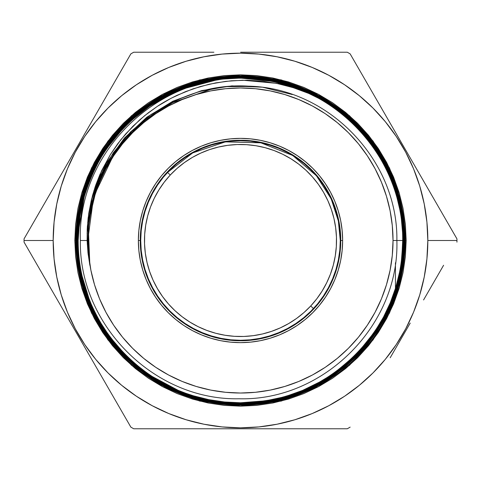<?xml version="1.0" encoding="UTF-8"?>
<svg xmlns="http://www.w3.org/2000/svg" width="481" height="481" viewBox="0 0 481 481"><rect width="100%" height="100%" fill="white"/><g stroke="black" fill="none" stroke-linecap="round" stroke-linejoin="round"><path stroke-width="0.72" d="M140.248 240.5L140.717 240.5L141.198 230.718L142.635 221.032L145.015 211.538L148.316 202.315L152.501 193.464L157.534 185.065L163.366 177.2L169.943 169.943L177.2 163.366L185.065 157.534L193.464 152.501L202.315 148.316L211.538 145.015L221.032 142.635L230.718 141.198L240.5 140.717L250.282 141.198L259.968 142.635L269.462 145.015L278.685 148.316L287.536 152.501L295.935 157.534L303.8 163.366L311.057 169.943L317.634 177.2L323.466 185.065L328.499 193.464L332.684 202.315L335.985 211.538L338.365 221.032L339.802 230.718L340.283 240.5L342.634 240.5A102.134 102.134 0 0 1 240.5 342.634A102.134 102.134 0 0 1 138.366 240.5L140.248 240.5A100.252 100.252 0 0 0 240.5 340.752A100.252 100.252 0 0 0 340.752 240.5A100.252 100.252 0 0 1 240.5 340.752A100.252 100.252 0 0 1 140.248 240.5A100.252 100.252 0 0 1 240.5 140.248A100.252 100.252 0 0 1 340.752 240.5A100.252 100.252 0 0 0 240.5 140.248A100.252 100.252 0 0 0 140.248 240.5L138.366 240.5L138.859 230.489L140.326 220.575L142.761 210.852L146.14 201.413L150.427 192.352L155.579 183.76L161.55 175.709L168.278 168.278L175.709 161.55L183.76 155.579L192.352 150.427L201.413 146.14L210.852 142.761L220.575 140.326L230.489 138.859L240.5 138.366L250.511 138.859L260.425 140.326L270.148 142.761L279.587 146.14L288.648 150.427L297.24 155.579L305.291 161.55L312.722 168.278L319.45 175.709L325.421 183.76L330.573 192.352L334.86 201.413L338.239 210.852L340.674 220.575L342.141 230.489L342.634 240.5L342.141 250.511L340.674 260.425L338.239 270.148L334.86 279.587L330.573 288.648L325.421 297.24L319.45 305.291L312.722 312.722L305.291 319.45L297.24 325.421L288.648 330.573L279.587 334.86L270.148 338.239L260.425 340.674L250.511 342.141L240.5 342.634L230.489 342.141L220.575 340.674L210.852 338.239L201.413 334.86L192.352 330.573L183.76 325.421L175.709 319.45L168.278 312.722L161.55 305.291L155.579 297.24L150.427 288.648L146.14 279.587L142.761 270.148L140.326 260.425L138.859 250.511L138.366 240.5A102.134 102.134 0 0 1 240.5 138.366A102.134 102.134 0 0 1 342.634 240.5L340.283 240.5L339.802 250.282L338.365 259.968L335.985 269.462L332.684 278.685L328.499 287.536L323.466 295.935L317.634 303.8L311.057 311.057L303.8 317.634L295.935 323.466L287.536 328.499L278.685 332.684L269.462 335.985L259.968 338.365L250.282 339.802L240.5 340.283L230.718 339.802L221.032 338.365L211.538 335.985L202.315 332.684L193.464 328.499L185.065 323.466L177.2 317.634L169.943 311.057L163.366 303.8L157.534 295.935L152.501 287.536L148.316 278.685L145.015 269.462L142.635 259.968L141.198 250.282L140.717 240.5L140.248 240.5M405.23 240.5L406.174 240.5L399.549 286.886L389.424 313.101L373.04 339.905L349.434 365.326L318.464 386.682L281.283 401.076L240.5 406.174L199.717 401.076L162.536 386.682L131.566 365.326L107.96 339.905L91.576 313.101L81.451 286.886L74.826 240.5L75.77 240.5A164.73 164.73 0 0 1 240.5 75.77A164.73 164.73 0 0 1 405.23 240.5A164.73 164.73 0 0 0 240.5 75.77A164.73 164.73 0 0 0 75.77 240.5L76.347 240.5C74.086 152.796 152.669 74.05 240.5 76.269C328.138 74.044 406.974 152.411 404.804 240.5L405.23 240.5L404.804 240.5L402.447 268.031L395.442 294.763L402.236 267.989L404.521 240.5C406.637 152.525 328.09 74.363 240.404 76.557C152.958 74.321 74.278 153 76.629 240.5L76.647 240.5C74.405 152.88 152.88 74.345 240.566 76.569C328 74.339 406.734 152.724 404.503 240.5L404.503 240.5C406.782 328.373 327.952 406.83 240.446 404.581C152.675 406.788 74.152 328.192 76.347 240.5L75.77 240.5A164.73 164.73 0 0 0 240.5 405.23A164.73 164.73 0 0 0 405.23 240.5A164.73 164.73 0 0 1 240.5 405.23A164.73 164.73 0 0 1 75.77 240.5L74.826 240.5L75.625 224.26L78.006 208.177L81.962 192.406L87.434 177.098L94.39 162.404L102.748 148.455L112.434 135.395L123.352 123.352L135.395 112.434L148.455 102.748L162.404 94.39L177.098 87.434L192.406 81.962L208.177 78.006L224.26 75.625L240.5 74.826L256.74 75.625L272.823 78.006L288.594 81.962L303.902 87.434L318.596 94.39L332.545 102.748L345.605 112.434L357.648 123.352L368.566 135.395L378.252 148.455L386.61 162.404L393.566 177.098L399.038 192.406L402.994 208.177L405.375 224.26L406.174 240.5L405.375 256.74L402.994 272.823L399.038 288.594L393.566 303.902L386.61 318.596L378.252 332.545L368.566 345.605L357.648 357.648L345.605 368.566L332.545 378.252L318.596 386.61L303.902 393.566L288.594 399.038L272.823 402.994L256.74 405.375L240.5 406.174L224.26 405.375L208.177 402.994L192.406 399.038L177.098 393.566L162.404 386.61L148.455 378.252L135.395 368.566L123.352 357.648L112.434 345.605L102.748 332.545L94.39 318.596L87.434 303.902L81.962 288.594L78.006 272.823L75.625 256.74L74.826 240.5L81.451 194.114L91.576 167.899L107.96 141.095L131.566 115.674L162.536 94.318L199.717 79.924L240.5 74.826L281.283 79.924L318.464 94.318L349.434 115.674L373.04 141.095L389.424 167.899L399.549 194.114L406.174 240.5L405.23 240.5M410.221 157.93L350.144 53.872A216.45 216.45 0 0 0 347.3 52.231L253.962 52.231M200.535 52.231L213.901 52.231L200.535 52.231M160.42 52.231L133.7 52.231A216.45 216.45 0 0 0 130.856 53.872L117.508 76.996L130.856 53.872A216.45 216.45 0 0 1 133.7 52.231L213.901 52.231M130.856 53.872L57.431 181.048M416.895 169.492L456.944 238.859A216.45 216.45 0 0 1 456.95 240.5L427.825 240.5A187.325 187.325 0 0 1 240.5 427.825A187.325 187.325 0 0 1 53.175 240.5L54.076 258.862L56.776 277.044L61.243 294.877L67.436 312.187L75.295 328.806L84.746 344.57L95.695 359.337L108.039 372.961L121.663 385.305L136.43 396.254L152.194 405.705L168.813 413.564L186.123 419.757L203.956 424.224L222.138 426.924L240.5 427.825L258.862 426.924L277.044 424.224L294.877 419.757L312.187 413.564L328.806 405.705L344.57 396.254L359.337 385.305L372.961 372.961L385.305 359.337L396.254 344.57L405.705 328.806L413.564 312.187L419.757 294.877L424.224 277.044L426.924 258.862L427.825 240.5L426.924 222.138L424.224 203.956L419.757 186.123L413.564 168.813L405.705 152.194L396.254 136.43L385.305 121.663L372.961 108.039L359.337 95.695L344.57 84.746L328.806 75.295L312.187 67.436L294.877 61.243L277.044 56.776L258.862 54.076L240.5 53.175L222.138 54.076L203.956 56.776L186.123 61.243L168.813 67.436L152.194 75.295L136.43 84.746L121.663 95.695L108.039 108.039L95.695 121.663L84.746 136.43L75.295 152.194L67.436 168.813L61.243 186.123L56.776 203.956L54.076 222.138L53.175 240.5L24.05 240.5A216.45 216.45 0 0 0 24.056 242.141A216.45 216.45 0 0 1 24.056 238.859L37.404 215.735L24.056 238.859A216.45 216.45 0 0 0 24.05 240.5L53.175 240.5A187.325 187.325 0 0 1 240.5 53.175A187.325 187.325 0 0 1 427.825 240.5L456.95 240.5A216.45 216.45 0 0 0 456.944 238.859L350.144 53.872A216.45 216.45 0 0 0 347.3 52.231L293.987 52.231M64.105 169.492L24.056 238.859M117.508 76.996L70.779 157.93M87.825 240.5L87.975 240.5A152.525 152.525 0 0 1 240.5 87.975A152.525 152.525 0 0 1 393.025 240.5L396.867 240.5C398.184 160.57 328.878 87.795 248.37 86.165C168.146 80.868 92.617 147.258 88.336 227.94L87.825 240.5L88.336 252.94L89.863 265.302L87.121 240.5L80.351 240.5C78.89 325.384 154.599 400.655 239.057 398.761C323.629 401.1 399.657 325.186 396.867 240.5L393.025 240.5A152.525 152.525 0 0 1 240.5 393.025A152.525 152.525 0 0 1 87.975 240.5L88.336 227.94L89.863 265.302L87.825 240.5L88.336 227.94C92.617 147.258 168.146 80.868 248.37 86.165C328.878 87.795 398.184 160.57 396.867 240.5C399.657 325.186 323.629 401.1 239.057 398.761C154.599 400.655 78.89 325.384 80.351 240.5L87.121 240.5L87.211 229.239L88.137 217.959L92.46 195.731L95.803 184.987L99.928 174.501L110.48 154.425L117.725 143.783L125.818 133.79L139.532 120.022L148.268 112.825L157.443 106.307C162.025 103.132 168.578 99.465 177.11 95.292L192.893 88.889L209.121 84.247L225.769 81.343L242.773 80.219L276.371 83.327L292.875 87.542L308.886 93.488C365.41 119.084 403.276 178.728 402.693 240.5L402.711 240.5C404.479 158.664 335.552 83.526 253.265 78.866A162.139 162.139 0 0 1 308.886 93.488A162.139 162.139 0 0 0 253.265 78.866C162.632 69.901 77.261 149.543 80.351 240.5C77.261 149.543 162.632 69.901 253.265 78.866C335.552 83.526 404.479 158.664 402.711 240.5L402.693 240.5C404.972 327.272 327.068 404.99 240.482 402.765C153.698 404.972 75.986 327.266 78.156 240.5C75.896 153.812 153.667 75.866 240.464 78.078C327.351 75.854 405.23 153.698 402.994 240.5L403.012 240.5C405.146 153.794 327.615 75.848 240.428 78.066C153.782 75.83 75.806 153.818 78.138 240.5L78.138 240.5C75.962 327.308 153.734 404.972 240.422 402.783C327.158 405.002 404.93 327.32 402.711 240.5C402.236 297.883 374.759 335.726 355.225 355.225C336.423 371.705 325.21 380.309 321.597 381.042L302.489 390.458M77.838 240.5L77.856 240.5C75.631 153.511 153.523 75.601 240.5 77.778C327.537 75.577 405.555 153.565 403.294 240.5L403.312 240.5C405.441 153.655 327.85 75.601 240.524 77.76C153.433 75.607 75.643 153.505 77.838 240.5C75.565 327.308 153.607 405.315 240.368 403.09C327.339 405.333 405.236 327.447 403.012 240.5L402.994 240.5C405.255 327.314 327.351 405.345 240.422 403.072C153.559 405.333 75.619 327.278 77.856 240.5L79.654 216.203L83.363 198.419L91.402 175.421M77.537 240.5L77.555 240.5C75.325 153.307 153.439 75.228 240.62 77.477C327.633 75.264 405.85 153.391 403.601 240.5L403.613 240.5C405.79 153.283 327.681 75.246 240.536 77.459C153.457 75.246 75.283 153.295 77.537 240.5C75.252 327.453 153.451 405.633 240.362 403.391C327.507 405.639 405.543 327.603 403.312 240.5L403.294 240.5C405.561 327.477 327.513 405.645 240.422 403.373C153.403 405.639 75.313 327.435 77.555 240.5L79.359 216.137L83.075 198.316L91.149 175.24M95.436 315.362L89.658 302.916L86.784 295.478L84.283 287.903L80.381 272.354L78.018 256.439L77.249 240.5C74.952 153.319 153.283 74.88 240.536 77.176C327.88 74.91 406.114 153.283 403.902 240.5L403.92 240.5C406.126 153 327.669 74.934 240.548 77.158C153.174 74.946 74.994 153.211 77.231 240.5C75.042 327.705 153.174 405.934 240.506 403.691C327.603 405.988 405.952 327.579 403.613 240.5L403.601 240.5C405.898 327.705 327.591 405.904 240.5 403.673C153.235 405.904 75.072 327.771 77.249 240.5L80.261 209.157M79.978 271.873L76.948 240.5C74.675 152.994 153.15 74.651 240.524 76.876C328 74.645 406.391 152.976 404.202 240.5L404.22 240.5C406.511 153.186 327.964 74.567 240.62 76.858C153.054 74.591 74.681 153.048 76.93 240.5C74.741 327.862 152.976 406.186 240.434 403.992C327.627 406.235 406.18 328.096 403.92 240.5L403.902 240.5C406.138 327.922 327.814 406.235 240.368 403.974C153.132 406.217 74.663 327.783 76.948 240.5L85.702 187.602L105.195 148.539M76.629 240.5C74.417 328.102 152.934 406.499 240.416 404.293C327.964 406.535 406.457 328.126 404.22 240.5L404.202 240.5C406.541 327.898 327.928 406.583 240.494 404.28C152.862 406.535 74.447 328 76.647 240.5L80.261 274.759L89.436 303.962M160.42 428.769L133.7 428.769A216.45 216.45 0 0 1 130.856 427.128A216.45 216.45 0 0 0 133.7 428.769L347.3 428.769A216.45 216.45 0 0 0 350.144 427.128A216.45 216.45 0 0 1 347.3 428.769L267.31 428.769M456.95 240.5A216.45 216.45 0 0 1 456.944 242.141A216.45 216.45 0 0 0 456.95 240.5M443.596 265.265L430.242 288.39L443.596 265.265M423.569 299.952L430.242 288.39L423.569 299.952M410.221 323.07L396.867 346.194M390.193 357.756L403.541 334.632M24.056 242.141L130.856 427.128M37.404 265.265L70.779 323.07M77.459 334.632L84.133 346.194M90.807 357.756L97.481 369.318M50.758 192.61L37.404 215.735M267.31 52.231L240.614 52.231M104.155 380.88L117.508 404.004M87.975 240.5L88.708 255.447L90.903 270.256L94.541 284.776L99.585 298.869L105.982 312.397L113.678 325.24L122.595 337.259L132.648 348.352L143.741 358.405L155.76 367.322L168.603 375.018L182.131 381.415L196.224 386.459L210.744 390.097L225.553 392.292L240.5 393.025L255.447 392.292L270.256 390.097L284.776 386.459L298.869 381.415L312.397 375.018L325.24 367.322L337.259 358.405L348.352 348.352L358.405 337.259L367.322 325.24L375.018 312.397L381.415 298.869L386.459 284.776L390.097 270.256L392.292 255.447L393.025 240.5L392.292 225.553L390.097 210.744L386.459 196.224L381.415 182.131L375.018 168.603L367.322 155.76L358.405 143.741L348.352 132.648L337.259 122.595L325.24 113.678L312.397 105.982L298.869 99.585L284.776 94.541L270.256 90.903L255.447 88.708L240.5 87.975L225.553 88.708L210.744 90.903L196.224 94.541L182.131 99.585L168.603 105.982L155.76 113.678L143.741 122.595L132.648 132.648L122.595 143.741L113.678 155.76L105.982 168.603L99.585 182.131L94.541 196.224L90.903 210.744L88.708 225.553L87.975 240.5M88.197 254.792L88.696 221.513L96.386 189.129L88.696 221.513L88.197 254.792L88.696 221.513L96.386 189.129L88.696 221.513L88.197 254.792M87.265 244.065L93.669 196.464L114.496 153.168L93.669 196.464L87.265 244.065L93.669 196.464L114.496 153.168L93.669 196.464L87.265 244.065M87.085 233.345L91.733 202.309L102.591 172.859L119.21 146.236L140.897 123.539L119.21 146.236L102.591 172.859L91.733 202.309L87.085 233.345L91.733 202.309L102.591 172.859L119.21 146.236L140.897 123.539L119.21 146.236L102.591 172.859L91.733 202.309L87.085 233.345M91.053 201.317L100.084 176.028L113.36 152.687L130.483 131.992L150.926 114.574L174.08 100.962L199.242 91.558L225.655 86.658L252.513 86.4L225.655 86.658L199.242 91.558L174.08 100.962L150.926 114.574L130.483 131.992L113.36 152.687L100.084 176.028L91.053 201.317L100.084 176.028L113.36 152.687L130.483 131.992L150.926 114.574L174.08 100.962L199.242 91.558L225.655 86.658L252.513 86.4L225.655 86.658L199.242 91.558L174.08 100.962L150.926 114.574L130.483 131.992L113.36 152.687L100.084 176.028L91.053 201.317M93.861 190.885L106.493 162.981L124.369 138.107L146.795 117.238L172.895 101.196L201.641 90.602L231.914 85.877L262.524 87.199L292.274 94.529L262.524 87.199L231.914 85.877L201.641 90.602L172.895 101.196L146.795 117.238L124.369 138.107L106.493 162.981L93.861 190.885L106.493 162.981L124.369 138.107L146.795 117.238L172.895 101.196L201.641 90.602L231.914 85.877L262.524 87.199L292.274 94.529L262.524 87.199L231.914 85.877L201.641 90.602L172.895 101.196L146.795 117.238L124.369 138.107L106.493 162.981L93.861 190.885M212.331 88.841L168.759 103.962L131.608 131.283L104.203 168.368L88.979 211.893L104.203 168.368L131.608 131.283L168.759 103.962L212.331 88.841L168.759 103.962L131.608 131.283L104.203 168.368L88.979 211.893M174.687 101.341L141.937 122.27L115.476 150.733L96.988 184.914L87.65 222.631L96.988 184.914L115.476 150.733L141.937 122.27L174.687 101.341L141.937 122.27L115.476 150.733L96.988 184.914L87.65 222.631M238.275 76.569L251.148 76.9L261.892 77.952L282.876 82.113L303.15 88.979L312.993 93.428L322.462 98.485C326.106 99.212 337.44 107.9 356.451 124.549C376.202 144.24 404.004 182.473 404.521 240.5L404.136 225.709L402.14 211.081L396.693 189.55L392.917 179.191L388.474 169.126L374.398 145.322L365.921 134.409L356.607 124.296L342.881 112.043L327.789 101.353L318.723 96.068L309.355 91.378L294.727 85.462L267.941 78.571L254.299 76.846L240.5 76.269L222.03 77.315L203.95 80.399L193.801 83.063L183.784 86.394L169.192 92.58L145.509 106.566L134.56 115.055L124.357 124.441L112.139 138.125L101.497 153.126L94.613 165.199L88.811 177.705L83.411 192.815L79.491 208.477L77.122 224.471L76.347 240.5C76.395 262.235 80.555 283.153 88.829 303.246C106.241 342.815 125.222 356.12 124.381 356.481L136.376 367.352L149.272 376.912L163.029 385.167L177.645 392.081L185.179 394.991L192.815 397.51L208.357 401.413L224.284 403.781L240.446 404.581L256.469 403.793L272.348 401.449L280.231 399.687L288.053 397.522L303.198 392.105L317.694 385.263L331.529 376.978L344.51 367.358L356.397 356.589L361.934 350.787L367.195 344.697L376.845 331.698L385.113 317.911L391.973 303.421L397.42 288.221L401.352 272.553L402.729 264.628L403.715 256.644L404.22 240.5C403.739 298.418 376.01 336.616 356.295 356.295C337.313 372.925 326.004 381.607 322.354 382.347L303.06 391.859M385.984 165.458L391.756 177.892L394.636 185.365L397.162 193.007L401.088 208.67L403.433 224.513L404.22 240.5L403.92 226.725L402.194 213.125L397.468 193.031L394.161 183.231L390.271 173.719C388.059 168.278 383.976 160.768 378.024 151.19L370.544 140.626L362.301 130.724L343.705 113.095L333.351 105.369L322.42 98.479L303.264 89.039L293.248 85.269L282.93 82.143L266.113 78.577L240.566 76.569L229.804 76.924L219.071 77.982L198.112 82.161L177.82 89.045L167.989 93.506L158.538 98.563C154.648 100.517 147.926 105.099 138.378 112.314L129.046 120.34L120.346 129.04C117.833 131.295 112.764 137.656 105.135 148.124L98.611 158.502L92.851 169.408C90.602 173.791 87.981 180.273 84.987 188.841L79.672 209.109L77.399 224.795L76.647 240.5L77.219 254.148L78.938 267.773L83.658 287.866L86.929 297.583L90.801 307.07C93.08 312.656 97.18 320.214 103.108 329.732L110.522 340.217L118.711 350.066L137.398 367.797L147.715 375.493L158.55 382.329L177.748 391.799L187.849 395.598L198.1 398.707L214.803 402.254L240.494 404.28L251.214 403.926L261.838 402.874L282.81 398.707L303.186 391.787L312.915 387.373L322.324 382.347C326.148 380.441 332.906 375.829 342.61 368.512L351.894 360.51L360.516 351.882C362.969 349.711 368.055 343.332 375.775 332.744L382.323 322.318L388.023 311.508C390.265 307.137 392.881 300.673 395.869 292.117L401.208 271.717L402.519 263.961L403.457 256.169L403.92 240.5L400.306 274.723L391.137 303.908M390.193 174.994L400.571 207.636L404.202 240.5C404.154 218.807 399.994 197.931 391.732 177.88C383.381 157.84 371.542 140.133 356.217 124.759C325.054 94.955 302.471 89.959 303.114 89.304C276.767 79.888 255.904 75.745 240.524 76.876L226.894 77.441L213.299 79.161L193.218 83.868L183.514 87.133L174.038 90.999C168.416 93.302 160.87 97.396 151.407 103.289L140.927 110.702L131.091 118.879L113.39 137.53L105.694 147.841L98.864 158.67L89.412 177.826L85.618 187.921L82.51 198.172L78.962 214.857L76.948 240.5C76.996 262.181 81.151 283.038 89.412 303.078C97.751 323.07 109.56 340.74 124.844 356.09C140.187 371.374 157.852 383.177 177.844 391.51C217.977 407.13 240.716 403.132 240.368 403.974L252.603 403.523L264.827 402.146C269.186 401.581 275.15 400.336 282.726 398.418L302.934 391.564L312.746 387.121L322.192 382.07L336.49 372.787L356.03 356.108L363.359 348.274L370.13 340.031L381.974 322.312L391.48 303.042L395.232 293.055L398.328 282.864L401.882 266.137L403.902 240.5L401.587 214.899L398.04 198.274L394.955 188.101M400.432 272.619L391.732 301.665L379.786 325.433L353.511 358.177L322.029 381.836L302.958 391.245L292.953 395.015L282.666 398.136L265.969 401.683L240.506 403.691L251.124 403.325L261.712 402.284L282.732 398.1L302.898 391.251L312.584 386.862L322.005 381.83C325.859 379.912 332.593 375.318 342.219 368.049L351.425 360.125L360.028 351.521C362.464 349.374 367.55 342.989 375.294 332.377L381.764 322.072L387.439 311.333C389.7 306.926 392.322 300.445 395.304 291.895L400.601 271.675L401.906 263.979L402.844 256.217L403.312 240.5C402.837 298.094 375.258 336.081 355.651 355.651C336.778 372.192 325.529 380.832 321.897 381.565L302.717 391.017M292.731 394.775L282.569 397.853L302.814 390.957L312.518 386.562L321.879 381.553C325.769 379.605 332.473 375.036 341.985 367.845L351.268 359.854L359.86 351.256C362.367 349.014 367.412 342.682 374.994 332.275L381.517 321.897L387.211 311.111C389.436 306.764 392.033 300.342 395.003 291.841L400.312 271.585L401.623 263.835L402.555 256.072L403.012 240.5C402.537 297.992 375.006 335.906 355.441 355.441C336.604 371.951 325.372 380.567 321.753 381.301L302.597 390.74M394.378 188.293L397.462 198.449L401.016 215.169L403.294 240.5C403.246 218.945 399.122 198.208 390.915 178.283C373.659 139.045 354.834 125.848 355.663 125.487L343.783 114.718L331.012 105.243L317.364 97.048L302.85 90.175L287.752 84.776L272.162 80.88L256.373 78.553L240.5 77.778L224.543 78.565L208.688 80.928L193.266 84.8L178.277 90.163L163.768 97.03L150.102 105.237L137.338 114.706L125.481 125.451C126.22 125.89 107.413 139.123 90.212 178.265C82.01 198.202 77.892 218.945 77.856 240.5C77.904 262.043 82.029 282.768 90.23 302.687C98.515 322.571 110.251 340.145 125.445 355.411L143.915 371.308L159.157 381.289C186.153 396.152 213.239 403.415 240.422 403.072C269.438 402.94 296.536 395.683 321.729 381.295C334.097 374.14 345.334 365.518 355.435 355.417L362.68 347.685L369.402 339.49L381.253 321.741L390.644 302.687L394.372 292.773L397.462 282.6L401.01 265.855L402.994 240.5L402.423 226.924L400.703 213.348L396.043 193.542L392.803 183.91L388.949 174.471C386.7 168.945 382.635 161.46 376.749 152.008L369.426 141.642L361.291 131.86L342.743 114.256L332.563 106.656L321.819 99.88C334.175 107.004 345.394 115.62 355.483 125.715M321.819 99.88L302.681 90.434L292.646 86.664L282.437 83.574L265.867 80.068L240.464 78.078L222.234 79.118L204.359 82.161L194.306 84.806L184.367 88.107L169.973 94.216L146.549 108.051L135.69 116.468L125.631 125.727L119.402 132.323L113.558 139.249L103.006 154.124L96.212 166.041L90.482 178.397L85.137 193.35L81.253 208.88L79.894 216.757L78.926 224.651L78.156 240.5C78.205 262.001 82.323 282.696 90.512 302.573C107.732 341.696 126.515 354.864 125.703 355.237L137.548 365.969L150.288 375.414L163.919 383.585L178.391 390.434L185.822 393.296L193.362 395.785L208.742 399.639L224.543 401.984L240.482 402.765L256.319 401.99L272.054 399.663L279.876 397.907L287.584 395.773L302.537 390.422L316.883 383.64L330.597 375.42L343.398 365.927L355.146 355.279L360.63 349.531L365.843 343.488L375.378 330.633L383.537 317.015L390.325 302.669L395.719 287.602L399.585 272.15L400.938 264.334L401.912 256.451L402.693 240.5L396.867 240.5L402.693 240.5C403.276 178.728 365.41 119.084 308.886 93.488L293.963 87.885L278.589 83.784L263.023 81.235L247.294 80.219L231.415 80.766L215.735 82.876L200.415 86.508L185.462 91.661L171.026 98.31L157.443 106.307L144.721 115.62L132.894 126.256L120.863 139.706L110.48 154.425L101.792 170.376L95.07 187.115L91.342 200.096L88.744 213.444L87.332 226.984L87.121 240.5L87.981 252.916L89.863 265.302L88.336 252.94M292.586 394.179L282.473 397.252L265.825 400.787L240.422 402.783M178.373 390.44L150.529 375.595M125.739 355.297L109.848 336.844L99.916 321.675M91.817 305.682L87.542 294.895M78.138 240.5L79.936 216.348L83.64 198.539C93.615 166.558 107.624 142.268 125.667 125.667C140.903 110.48 158.453 98.743 178.307 90.464L208.273 81.301M240.428 78.066L273.665 81.475L305.495 91.612M362.716 133.441L369.432 141.624L381.271 159.349L390.65 178.385M292.634 394.486L282.497 397.559L265.897 401.082L240.368 403.09L222.234 402.062L204.257 399.008M194.108 396.344L184.223 393.055L169.895 386.983L146.302 373.058M140.801 368.969L125.475 355.459M90.236 302.735L81.042 272.577M104.197 151.677L125.493 125.415M150.547 104.918L178.229 90.169L219.949 79.07L240.524 77.76L272.036 80.838M355.73 125.535C386.784 157.564 402.645 195.887 403.312 240.5L403.018 226.81L401.31 213.317L396.645 193.428L393.356 183.658L389.472 174.158C387.175 168.554 383.116 161.087 377.308 151.762L369.913 141.288L361.682 131.391L343.187 113.841L332.942 106.187L322.048 99.308L302.958 89.899L293.019 86.153L282.81 83.051L266.029 79.479L240.62 77.477L229.966 77.82L219.282 78.872L198.376 83.027L178.241 89.851L168.476 94.276L159.031 99.326C155.074 101.323 148.388 105.88 138.967 112.999L129.732 120.941L121.05 129.617C118.506 131.908 113.45 138.245 105.886 148.623L99.423 158.91L93.705 169.727C91.432 174.158 88.817 180.622 85.846 189.123L80.567 209.247L78.307 224.819L77.555 240.5L78.12 254.07L79.828 267.574L84.518 287.59L87.776 297.27L91.63 306.704C93.939 312.337 98.01 319.835 103.836 329.184L111.237 339.664L119.39 349.465L137.909 367.045L148.214 374.741L159.007 381.547L178.054 390.945L188.077 394.721L198.322 397.829L214.953 401.364L240.422 403.373L251.136 403.024L261.73 401.978L282.551 397.835L265.945 401.382L240.362 403.391L222.198 402.363L204.197 399.302M194.023 396.633L184.115 393.338L169.757 387.247L146.128 373.304M140.614 369.21L125.252 355.669M89.953 302.85L80.73 272.577M125.319 125.162C157.407 94.023 195.815 78.12 240.536 77.459M322.096 99.32L334.752 107.425M355.152 124.531L363.143 133.009L369.913 141.264L381.722 158.916L391.185 178.096M403.613 240.5L403.902 240.5C403.854 218.861 399.705 198.04 391.468 178.03C383.147 158.051 371.356 140.392 356.084 125.054L337.512 109.073L322.222 99.062C291.841 83.297 264.61 76.004 240.536 77.176L226.84 77.754L213.317 79.461L193.374 84.133L183.58 87.434L174.074 91.318C168.464 93.615 160.985 97.679 151.629 103.505L141.125 110.925L131.217 119.168L113.642 137.704L105.964 147.98L99.08 158.898L89.658 178.018L85.913 187.987L82.804 198.232L79.239 215.037L77.249 240.5L77.826 254.166L79.557 267.803L84.235 287.68L87.494 297.366L91.372 306.872C93.609 312.361 97.691 319.877 103.625 329.419L110.985 339.833L119.174 349.669L137.806 367.346L148.028 374.976L158.832 381.794L178.066 391.275L188.041 395.027L198.214 398.112L214.893 401.659L240.5 403.673L222.138 402.657L204.154 399.603M194.071 396.963L184.121 393.662L169.601 387.512L146.05 373.617M140.536 369.534L125.018 355.856L118.741 349.218L112.861 342.256L102.285 327.357M89.31 178.824L105.435 148.725M123.593 126.479L158.826 99.074L178.024 89.598M188.059 85.822L198.256 82.726L214.911 79.185L240.554 77.158M272.955 80.405L303.03 89.58M355.976 124.922L371.915 143.416L381.986 158.784M322.072 382.161L302.97 391.57M292.971 395.328L282.672 398.448L265.915 401.996L240.434 403.992M229.69 403.637L218.999 402.579L198.1 398.412L177.85 391.534M168.049 387.091L158.634 382.052L123.389 354.641M158.73 98.779L177.928 89.31M188.017 85.516L198.256 82.413L214.941 78.872L240.62 76.858L258.916 77.892L276.948 80.958M287.133 83.628L297.15 86.953L311.598 93.086L335.263 107.047M340.837 111.183L356.307 124.826L362.584 131.469L368.494 138.462L379.166 153.511M293.067 395.616L282.852 398.713L266.065 402.278L240.416 404.293M229.75 403.944L219.108 402.898L197.998 398.695L177.784 391.835M168.043 387.421L158.556 382.353L146.982 375.006M126.148 357.822L103.613 330.537M79.828 208.243L89.4 177.02M146.988 105.874L158.562 98.527L177.723 89.069L187.728 85.293L198.022 82.167L214.863 78.577M395.442 262.782L395.442 288.492L395.442 262.782M395.442 288.57L395.442 289.514L395.442 288.57M395.442 289.58L395.442 290.512L395.442 289.58M395.442 290.572L395.442 291.474L395.442 290.572M395.442 291.528L395.442 292.448L395.442 291.528M395.442 292.484L395.442 293.38L395.442 292.484M395.442 293.446L395.442 294.306L395.442 293.446M395.442 294.727L399.392 281.499L402.236 267.989L403.95 254.293L404.804 240.5L404.214 254.317L402.447 268.031L399.513 281.547L395.442 294.763M340.283 240.5L338.365 221.032L331.187 198.875L316.474 175.818L292.731 155.477L260.894 142.827L225.409 141.865L192.653 152.94L167.532 172.445L170.286 175.012A96.014 96.014 0 0 1 305.988 170.286A96.014 96.014 0 0 1 310.714 305.988L313.468 308.555A99.783 99.783 0 0 0 308.555 167.532A99.783 99.783 0 0 0 167.532 172.445A99.783 99.783 0 0 1 308.555 167.532A99.783 99.783 0 0 1 313.468 308.555A99.783 99.783 0 0 1 172.445 313.468A99.783 99.783 0 0 1 167.532 172.445A99.783 99.783 0 0 0 172.445 313.468A99.783 99.783 0 0 0 313.468 308.555L310.714 305.988L316.799 298.791L322.144 291.029L326.701 282.786L330.435 274.134L333.297 265.157L335.263 255.94L336.321 246.579L336.459 237.157L335.666 227.766L333.964 218.5L331.355 209.445L327.874 200.691L323.551 192.316L318.428 184.409L312.554 177.044L305.988 170.286L298.791 164.201L291.029 158.856L282.786 154.299L274.134 150.565L265.157 147.703L255.94 145.737L246.579 144.679L237.157 144.54L227.766 145.334L218.5 147.036L209.445 149.645L200.691 153.126L192.316 157.449L184.409 162.572L177.044 168.446L170.286 175.012L164.201 182.209L158.856 189.971L154.299 198.214L150.565 206.866L147.703 215.843L145.737 225.06L144.679 234.421L144.54 243.843L145.334 253.234L147.036 262.5L149.645 271.555L153.126 280.309L157.449 288.684L162.572 296.591L168.446 303.956L175.012 310.714L182.209 316.799L189.971 322.144L198.214 326.701L206.866 330.435L215.843 333.297L225.06 335.263L234.421 336.321L243.843 336.459L253.234 335.666L262.5 333.964L271.555 331.355L280.309 327.874L288.684 323.551L296.591 318.428L303.956 312.554L310.714 305.988A96.014 96.014 0 0 1 175.012 310.714A96.014 96.014 0 0 1 170.286 175.012L167.532 172.445M326.701 282.786L330.435 274.134M282.786 154.299L274.134 150.565M154.299 198.214L150.565 206.866M147.036 262.5L149.645 271.555M198.214 326.701L206.866 330.435M262.5 333.964L271.555 331.355"/></g></svg>
